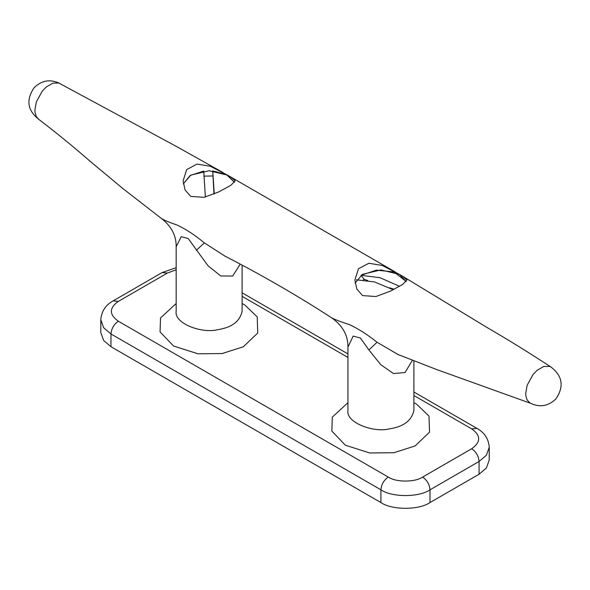 <?xml version="1.0" encoding="UTF-8"?>
<svg xmlns="http://www.w3.org/2000/svg" width="590" height="590" viewBox="0 0 590 590"><rect width="100%" height="100%" fill="white"/><g stroke="black" fill="none" stroke-linecap="round" stroke-linejoin="round"><path stroke-width="0.89" d="M399.334 274.335L380.904 269.925L362.496 274.328L355.092 283.053M367.718 280.493L364.148 279.306L360.969 275.294L376.391 270.154L393.928 271.938L406.259 281.533L399.356 274.35L402.675 276.268L406.938 280.036L402.609 284.491L390.573 291.062L375.896 296.527L362.548 295.605L356.839 289.078L354.885 280.014L358.514 268.708L368.883 263.258L382.239 265.463L399.319 274.328M205.372 197.016L203.727 171.078L190.128 175.51L183.313 183.888L190.732 175.149L209.103 170.753L227.541 175.149L234.481 182.354L226.508 174.588L212.747 170.894L214.266 193.896M227.541 175.149L230.933 177.096L235.159 180.835L230.815 185.319L218.757 191.898L204.052 197.34L190.703 196.389L185.046 189.892L183.107 180.857L186.691 169.588L196.957 164.101L210.217 166.218L227.497 175.127M118.339 301.387L113.133 300.87C105.514 305.096 101.406 311.409 100.809 319.802L100.809 332.554L103.663 340.511L110.972 346.721L110.972 333.969C111.444 328.571 113.9 324.323 118.339 321.218C109.069 314.61 109.069 307.995 118.339 301.387L167.42 273.052L176.167 269.814M413.885 395.507L471.712 428.893C480.975 435.509 480.975 442.117 471.712 448.732C476.152 451.837 478.601 456.085 479.073 461.483L479.073 474.235L486.381 468.025L489.235 460.067L489.235 447.316C488.645 438.93 484.538 432.618 476.912 428.377L413.885 391.989M479.073 474.235L429.992 502.569L429.992 489.818L479.073 461.483L486.381 455.274L489.235 447.316M471.712 448.732L422.632 477.067C414.895 482.414 396.008 482.414 388.272 477.067C383.832 480.172 381.383 484.42 380.911 489.818L380.911 502.569C391.959 510.21 418.944 510.21 429.992 502.569M380.911 502.569L110.972 346.721M347.945 347.156L353.152 336.116L360.394 338.004L368.92 349.973L380.72 364.642L393.471 373.544L405.087 372.497L412.211 360.542M413.885 361.198L413.885 410.478C411.628 420.626 403.486 426.754 389.444 428.864C373.418 433.001 345.755 422.477 347.945 410.485L347.945 347.09C348.093 335.378 342.672 325.628 331.676 317.833L331.351 317.627M398.39 354.715L377.017 342.244C367.828 334.84 358.602 328.94 349.332 324.544C341.035 321.933 335.157 319.692 331.676 317.833M223.086 172.582L176.071 146.261L58.808 83.02L52.901 83.146L46.352 86.929L42.259 91.14L36.359 101.9L34.906 110.116L35.061 112.557L36.359 116.65L38.645 119.276C55.755 132.271 73.064 146.401 90.58 161.675L123.008 188.66L161.446 218.499M525.697 393.471L527.15 385.255L533.058 374.495L537.143 370.291L543.7 366.508L549.6 366.383L550.831 366.943C562.536 375.852 564.254 386.479 555.979 398.81C548.294 406.333 539.636 407.734 530.012 403.007L527.15 400.013L525.86 395.912L525.697 393.471M225.107 256.193L204.339 242.888C194.936 235.056 185.762 229.068 176.816 224.923C169.573 222.496 164.463 220.365 161.468 218.521L161.055 218.226M224.879 256.075L224.163 255.699C262.115 275.235 297.943 295.937 331.654 317.811M176.167 246.738L181.226 236.701L188.188 238.522L208.056 265.802L220.763 275.973L232.667 276.046L240.182 264.195M242.106 265.212L242.106 311.299C239.85 321.454 231.708 327.575 217.666 329.685C201.64 333.822 173.976 323.305 176.167 311.306L176.167 246.613C176.299 235.58 171.395 226.221 161.468 218.521M213.971 194.022L212.747 170.894M203.86 176.145L212.879 175.968M360.969 275.294L380.049 277.72L399.614 286.334M394.15 289.306L389.599 287.787M363.219 279.955L364.148 279.306M393.25 289.756L374.562 281.961L356.456 279.808M471.712 428.893L476.912 428.377M242.106 296.335L347.945 357.437M113.133 300.87L162.213 272.536L167.42 273.052M422.632 477.067C427.072 480.172 429.52 484.42 429.992 489.818C418.944 497.459 391.959 497.459 380.911 489.818L110.972 333.969L103.663 327.76L100.809 319.802M388.272 477.067L118.339 321.218M347.945 402.697L332.303 417.123L331.838 431.076L345.327 445.192L369.768 452.98L393.936 452.707L415.102 445.966L429.52 432.168L428.982 416.053L416.496 404.098L413.885 402.697M176.167 303.518L160.524 317.951L160.06 331.905L173.549 346.013L197.989 353.801L222.157 353.535L243.323 346.787L257.742 332.989L257.203 316.874L244.717 304.927L242.106 303.518M377.017 342.244L368.92 349.973M204.339 242.888L196.367 250.278M347.945 353.919L242.106 292.81M162.213 272.536L176.167 267.72M398.139 354.597L397.343 354.251M551.377 367.29C529.097 352.709 507.806 339.538 487.502 327.775L402.675 276.268M530.631 403.324L437.146 369.724L397.409 354.273M230.933 177.096L395.145 271.909M60.04 83.581C50.408 78.854 41.75 80.255 34.065 87.777C25.79 100.116 27.509 110.736 39.213 119.652"/></g></svg>
